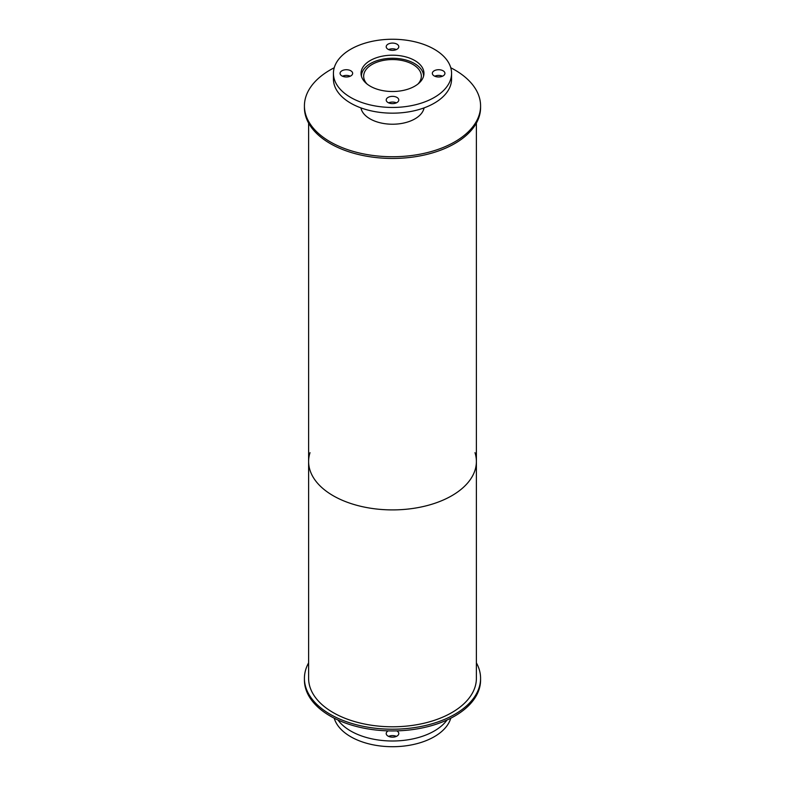 <?xml version="1.0" encoding="UTF-8"?>
<svg xmlns="http://www.w3.org/2000/svg" width="785" height="785" viewBox="0 0 785 785"><rect width="100%" height="100%" fill="white"/><g stroke="black" fill="none" stroke-linecap="round" stroke-linejoin="round"><path stroke-width="1.18" d="M396.768 730.864A6.29 3.631 180 0 1 398.79 733.533A6.29 3.631 180 0 1 394.904 736.889A6.29 3.631 180 0 1 388.055 736.104A6.29 3.631 180 0 1 386.21 733.533A6.29 3.631 180 0 1 388.232 730.864M396.396 736.389A6.29 3.631 0 0 0 388.604 736.389M447.028 720.002A59.071 34.098 180 0 1 350.728 731.012A59.071 34.098 180 0 1 337.972 720.002M450.767 718.206A59.071 34.098 180 0 1 410.535 745.083A59.071 34.098 180 0 1 350.728 736.722A59.071 34.098 180 0 1 334.233 718.206M367.027 84.005A28.839 16.652 180 0 1 363.661 76.204A28.839 16.652 180 0 1 392.5 59.562A28.839 16.652 180 0 1 421.339 76.204A28.839 16.652 180 0 1 417.973 84.005M361.424 76.184A31.076 17.937 180 0 1 392.5 58.267A31.076 17.937 180 0 1 423.576 76.184M370.255 86.193A31.459 18.163 180 0 1 361.041 73.348A31.459 18.163 180 0 1 392.5 55.195A31.459 18.163 180 0 1 423.959 73.348A31.459 18.163 180 0 1 404.54 90.128A31.459 18.163 180 0 1 370.255 86.193M434.183 75.919A6.29 3.631 180 0 1 432.349 73.348A6.29 3.631 180 0 1 438.638 69.718A6.29 3.631 180 0 1 444.928 73.348A6.29 3.631 180 0 1 441.042 76.704A6.29 3.631 180 0 1 434.183 75.919M442.524 76.204A6.29 3.631 0 0 0 434.743 76.204M388.055 49.288A6.29 3.631 180 0 1 386.21 46.717A6.29 3.631 180 0 1 392.5 43.087A6.29 3.631 180 0 1 398.79 46.717A6.29 3.631 180 0 1 394.904 50.073A6.29 3.631 180 0 1 388.055 49.288M396.396 49.573A6.29 3.631 0 0 0 388.604 49.573M341.917 75.919A6.29 3.631 180 0 1 340.072 73.348A6.29 3.631 180 0 1 346.362 69.718A6.29 3.631 180 0 1 352.651 73.348A6.29 3.631 180 0 1 348.775 76.704A6.29 3.631 180 0 1 341.917 75.919M350.257 76.204A6.29 3.631 0 0 0 342.476 76.204M388.055 102.56A6.29 3.631 180 0 1 386.21 99.989A6.29 3.631 180 0 1 392.5 96.359A6.29 3.631 180 0 1 398.79 99.989A6.29 3.631 180 0 1 394.904 103.345A6.29 3.631 180 0 1 388.055 102.56M396.396 102.845A6.29 3.631 0 0 0 388.604 102.845M350.728 97.468A59.071 34.098 180 0 1 333.429 73.348A59.071 34.098 180 0 1 392.5 39.25A59.071 34.098 180 0 1 451.571 73.348A59.071 34.098 180 0 1 415.108 104.856A59.071 34.098 180 0 1 350.728 97.468M451.571 73.348L451.571 79.059A59.071 34.098 180 0 1 415.108 110.567A59.071 34.098 180 0 1 350.728 103.178A59.071 34.098 180 0 1 333.429 79.059L333.429 73.348M476.387 662.854A88.077 50.848 180 0 1 480.577 678.358A88.077 50.848 180 0 1 426.206 725.34A88.077 50.848 180 0 1 330.22 714.321A88.077 50.848 180 0 1 304.423 678.358A88.077 50.848 180 0 1 308.613 662.854M480.577 678.358L480.577 680.075A88.077 50.848 180 0 1 426.206 727.057A88.077 50.848 180 0 1 330.22 716.028A88.077 50.848 180 0 1 304.423 680.075L304.423 678.358M424.086 107.879A31.773 18.34 180 0 1 403.039 123.186A31.773 18.34 180 0 1 370.039 118.859A31.773 18.34 180 0 1 360.914 107.879M450.767 67.755A88.077 50.848 180 0 1 480.577 105.887A88.077 50.848 180 0 1 426.206 152.869A88.077 50.848 180 0 1 330.22 141.84A88.077 50.848 180 0 1 304.423 105.887A88.077 50.848 180 0 1 334.233 67.755M480.577 105.887L480.577 107.594A88.077 50.848 180 0 1 426.206 154.576A88.077 50.848 180 0 1 330.22 143.557A88.077 50.848 180 0 1 304.423 107.594L304.423 105.887M474.984 452.66A83.887 48.434 180 0 1 476.387 461.472A83.887 48.434 180 0 1 424.597 506.217A83.887 48.434 180 0 1 333.183 495.718A83.887 48.434 180 0 1 308.613 461.472A83.887 48.434 180 0 1 310.016 452.66M308.613 461.472A83.887 48.434 180 0 0 333.183 495.718A83.887 48.434 180 0 0 424.597 506.217A83.887 48.434 180 0 0 476.387 461.472L476.387 678.358A83.887 48.434 180 0 1 424.597 723.103A83.887 48.434 180 0 1 333.183 712.603A83.887 48.434 180 0 1 308.613 678.358L308.613 123.108M423.576 109.714L423.576 108.065M361.424 109.714L361.424 108.065M476.387 461.472L476.387 123.108"/></g></svg>
